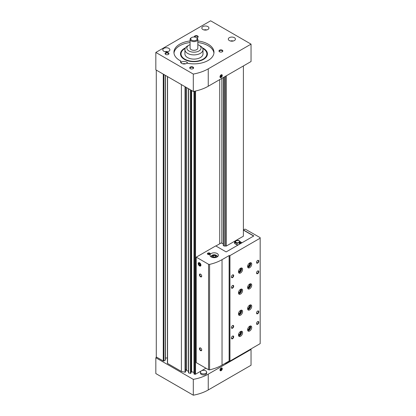 <?xml version="1.0" encoding="UTF-8"?>
<svg xmlns="http://www.w3.org/2000/svg" width="416" height="416" viewBox="0 0 416 416"><rect width="100%" height="100%" fill="white"/><g stroke="black" fill="none" stroke-linecap="round" stroke-linejoin="round"><path stroke-width="0.62" d="M156.286 70.101L156.286 356.954L163.27 360.984A0.452 0.26 0 0 0 163.909 360.984L165.324 360.168A0.452 0.26 0 0 0 165.459 359.986L165.459 75.4M193.976 373.989L193.976 91.348L193.976 373.989L194.875 374.286A0.645 0.374 0 0 0 195.551 374.197L201.349 370.854M188.526 88.717L188.51 372.845L190.502 373.365L190.991 372.98M167.43 76.539L167.43 363.282A0.452 0.26 0 0 0 167.565 363.464L181.402 371.452L185.042 372.216L185.526 371.831M181.402 371.452L181.402 84.604M223.293 77.553L223.293 245.544L224.214 246.074L224.214 77.022M225.046 363.392A0.926 0.536 0 0 1 225.425 363.48L226.268 363.48L243.391 353.33M225.425 76.32L225.425 246.074L226.268 246.074L243.391 236.189L243.391 65.952M226.268 363.48L226.268 362.684M226.268 246.074L226.268 75.837M201.365 370.843L205.92 368.212M190.996 372.31L191.589 371.81L193.976 372.31M185.536 369.642A0.967 0.562 0 0 1 186.597 370.198L186.597 87.604L186.597 370.692L188.51 371.16M165.459 357.999L167.43 357.999M219.726 243.786L219.726 79.612M215.899 245.996L221.021 243.038L221.811 243.157L221.811 78.411M224.214 246.074L224.39 76.918M225.425 363.48L225.425 363.173M213.933 53.097A20.02 11.56 0 0 0 197.834 42.546M190.081 42.546A20.02 11.56 0 0 0 173.987 53.097M187.668 63.279A3.552 2.049 0 0 0 184.699 61.485A3.552 2.049 0 0 0 180.913 62.655L180.913 61.074A3.552 2.049 0 0 0 180.586 61.927A3.552 2.049 0 0 0 181.631 63.378A3.552 2.049 0 0 0 187.002 63.144A20.02 11.56 0 0 0 213.98 52.307A20.02 11.56 0 0 0 197.834 40.966M190.081 40.966A20.02 11.56 0 0 0 173.94 52.307A20.02 11.56 0 0 0 180.913 61.074M208.25 86.237A36.811 21.252 180 0 1 193.305 91.473L155.828 69.836L155.828 52.437L210.626 20.8L251.04 44.132L251.04 61.532L208.25 86.237L208.25 68.838A36.811 21.252 180 0 1 193.305 74.074L193.305 91.473M193.305 74.074L155.828 52.437M221.13 77.485A1.612 0.931 120 0 0 222.269 75.509A1.612 0.931 120 0 0 221.13 74.849A1.612 0.931 120 0 0 219.986 76.825A1.612 0.931 120 0 0 221.13 77.485M251.04 44.132L208.25 68.838M168.386 52.832A1.94 1.118 180 0 1 168.386 54.413A1.94 1.118 180 0 1 165.646 54.413A1.94 1.118 180 0 1 165.646 52.832A1.94 1.118 180 0 1 168.386 52.832M222.269 50.196A1.94 1.118 180 0 1 222.269 51.776A1.94 1.118 180 0 1 219.528 51.776A1.94 1.118 180 0 1 219.528 50.196A1.94 1.118 180 0 1 222.269 50.196M193.045 67.07A1.94 1.118 180 0 1 193.045 68.65A1.94 1.118 180 0 1 190.304 68.65A1.94 1.118 180 0 1 190.304 67.07A1.94 1.118 180 0 1 193.045 67.07M194.355 37.008A1.94 1.118 180 0 1 195.296 35.776A1.94 1.118 180 0 1 197.61 35.958A1.94 1.118 180 0 1 197.61 37.544A1.94 1.118 180 0 1 196.742 37.83M163.821 51.251A3.552 2.049 0 0 0 167.69 51.693A3.552 2.049 0 0 0 169.884 49.8A3.552 2.049 0 0 0 166.332 47.752A3.552 2.049 0 0 0 162.781 49.8A3.552 2.049 0 0 0 163.821 51.251M229.346 40.576A3.552 2.049 0 0 0 233.22 41.018A3.552 2.049 0 0 0 235.414 39.125A3.552 2.049 0 0 0 231.858 37.071A3.552 2.049 0 0 0 228.306 39.125A3.552 2.049 0 0 0 229.346 40.576M202.862 29.5A3.552 2.049 0 0 0 206.731 29.947A3.552 2.049 0 0 0 208.926 28.049A3.552 2.049 0 0 0 205.374 26A3.552 2.049 0 0 0 201.822 28.049A3.552 2.049 0 0 0 202.862 29.5M185.494 47.835A13.473 7.779 0 0 0 181.657 57.065A13.473 7.779 0 0 0 184.428 59.389A13.473 7.779 0 0 0 206.258 57.065A13.473 7.779 0 0 0 202.42 47.835M205.988 57.392A12.917 7.457 0 0 0 206.872 54.678L206.872 53.888A12.917 7.457 0 0 0 202.738 48.417M185.182 48.417A12.917 7.457 0 0 0 181.043 53.888L181.043 54.678A12.917 7.457 0 0 0 181.927 57.392M206.757 29.942A2.839 1.638 0 0 0 203.991 29.942M185.52 63.82A2.839 1.638 0 0 0 182.759 63.82M233.241 41.012A2.839 1.638 0 0 0 230.48 41.012M167.716 51.688A2.839 1.638 0 0 0 164.949 51.688M194.652 37.04A1.586 0.915 180 0 1 194.652 37.034A1.586 0.915 180 0 1 195.634 36.187A1.586 0.915 180 0 1 197.366 36.39A1.586 0.915 180 0 1 197.829 37.034A1.586 0.915 180 0 1 197.475 37.612M190.44 68.723A1.586 0.915 180 0 1 190.086 68.146A1.586 0.915 180 0 1 191.069 67.298A1.586 0.915 180 0 1 192.795 67.496A1.586 0.915 180 0 1 193.263 68.146A1.586 0.915 180 0 1 192.91 68.723M219.669 51.849A1.586 0.915 180 0 1 219.315 51.272A1.586 0.915 180 0 1 220.293 50.424A1.586 0.915 180 0 1 222.024 50.627A1.586 0.915 180 0 1 222.487 51.272A1.586 0.915 180 0 1 222.134 51.849M165.781 54.486A1.586 0.915 180 0 1 165.428 53.908A1.586 0.915 180 0 1 166.41 53.061A1.586 0.915 180 0 1 168.137 53.264A1.586 0.915 180 0 1 168.605 53.908A1.586 0.915 180 0 1 168.251 54.486M205.899 87.48A3.099 1.789 180 0 1 205.052 87.88M219.986 76.794A1.544 0.889 120 0 0 221.078 77.397A1.544 0.889 120 0 0 222.17 75.52A1.544 0.889 120 0 0 221.104 74.864M221.13 77.324A1.414 0.816 120 0 0 221.998 75.088A1.414 0.816 120 0 0 220.262 76.086A1.414 0.816 120 0 0 221.13 77.324M220.558 76.112L220.558 76.877L221.13 76.929L221.702 76.216L221.702 75.457L221.13 75.405L220.558 76.112M191.677 40.175A3.229 1.867 0 0 0 196.243 40.175A3.229 1.867 0 0 0 196.243 37.539A3.229 1.867 0 0 0 191.677 37.539A3.229 1.867 0 0 0 191.677 40.175M191.677 37.539L191.22 37.804A3.874 2.236 0 0 0 190.081 39.385A3.874 2.236 0 0 0 191.22 40.971A3.874 2.236 0 0 0 195.442 41.454A3.874 2.236 0 0 0 197.834 39.385A3.874 2.236 0 0 0 196.7 37.804L196.243 37.539M190.081 39.385L190.081 48.09A3.874 2.236 0 0 0 191.22 49.67A3.874 2.236 0 0 0 195.442 50.154A3.874 2.236 0 0 0 197.834 48.09L197.834 39.385M190.081 44.647A7.103 4.103 0 0 0 188.937 45.188A7.103 4.103 0 0 0 188.937 50.986A7.103 4.103 0 0 0 198.983 50.986A7.103 4.103 0 0 0 198.983 45.188A7.103 4.103 0 0 0 197.834 44.647M188.937 45.188L187.564 45.978A9.043 5.221 0 0 0 184.917 49.67A9.043 5.221 0 0 0 187.564 53.362A9.043 5.221 0 0 0 197.418 54.491A9.043 5.221 0 0 0 202.998 49.67A9.043 5.221 0 0 0 200.351 45.978L198.983 45.188M184.917 49.67L184.917 53.888A9.043 5.221 0 0 0 187.564 57.58A9.043 5.221 0 0 0 197.418 58.708A9.043 5.221 0 0 0 202.998 53.888L202.998 49.67M181.043 53.888A12.917 7.457 0 0 0 184.824 59.16A12.917 7.457 0 0 0 198.9 60.778A12.917 7.457 0 0 0 206.872 53.888M220.558 76.596L221.13 76.929M220.865 75.733L221.702 76.216M221.13 368.025L221.13 368.025A1.612 0.931 120 0 0 219.986 370.001A1.612 0.931 120 0 0 221.13 370.661A1.612 0.931 120 0 0 222.269 368.685A1.612 0.931 120 0 0 221.13 368.025M156.738 357.214L155.828 357.744L193.305 379.382A36.811 21.252 0 0 0 208.25 374.14L251.04 349.44L250.583 349.175M155.828 357.744L155.828 373.563L193.305 395.2A36.811 21.252 0 0 0 208.25 389.964L251.04 365.258L251.04 349.44M193.305 395.2L193.305 379.382M200.45 372.112L200.45 373.168A3.099 1.789 0 0 0 201.354 374.431A3.099 1.789 0 0 0 204.734 374.821A3.099 1.789 0 0 0 206.648 373.168L206.648 372.112A3.099 1.789 0 0 0 203.549 370.323A3.099 1.789 0 0 0 200.45 372.112A3.099 1.789 0 0 0 201.354 373.376A3.099 1.789 0 0 0 204.734 373.766A3.099 1.789 0 0 0 206.648 372.112M219.986 369.975A1.544 0.889 120 0 0 221.088 370.568A1.544 0.889 120 0 0 222.17 368.696A1.544 0.889 120 0 0 221.104 368.04M221.13 368.186A1.414 0.816 120 0 0 220.262 370.422A1.414 0.816 120 0 0 221.998 369.424A1.414 0.816 120 0 0 221.13 368.186M221.702 369.398L221.702 368.633L221.13 368.581L220.558 369.294L220.558 370.053L221.13 370.105L221.702 369.398L220.865 368.914M220.558 369.777L221.13 370.105M243.412 229.928L253.828 235.94L226.153 251.914L215.743 245.903L196.243 257.161L196.243 362.622L208.551 369.725A0.967 0.562 0 0 0 209.591 369.85A36.811 21.252 0 0 0 222.04 365.123L229.122 361.041L229.944 361.093L260.172 343.637L260.172 237.65L245.56 229.32A0.775 0.447 0 0 0 244.462 229.32L243.391 230.126M221.811 243.157L223.293 244.015M225.425 246.074A0.926 0.536 0 0 0 224.39 246.074M196.243 257.161L208.551 264.269A0.967 0.562 0 0 0 209.591 264.394A36.811 21.252 0 0 0 222.04 259.667L229.122 255.58L229.944 255.632L260.172 238.181M209.872 253.141A1.451 0.837 180 0 1 210.298 253.734A1.451 0.837 180 0 1 208.842 254.571A1.451 0.837 180 0 1 207.392 253.734A1.451 0.837 180 0 1 208.291 252.959A1.451 0.837 180 0 1 209.872 253.141M217.157 253.521A4.196 2.423 180 0 1 218.384 255.237A4.196 2.423 180 0 1 214.188 257.66A4.196 2.423 180 0 1 209.992 255.237A4.196 2.423 180 0 1 212.581 252.996A4.196 2.423 180 0 1 217.157 253.521M199.576 265.938A1.94 1.118 -120 0 0 200.944 265.148A1.94 1.118 -120 0 0 199.576 262.777A1.94 1.118 -120 0 0 198.203 263.567A1.94 1.118 -120 0 0 199.576 265.938M200.58 347.989L200.58 347.989A1.612 0.931 60 0 1 201.724 349.965A1.612 0.931 60 0 1 200.58 350.626A1.612 0.931 60 0 1 199.436 348.65A1.612 0.931 60 0 1 200.58 347.989M200.58 274.165L200.58 274.165A1.612 0.931 60 0 1 201.724 276.146A1.612 0.931 60 0 1 200.58 276.801A1.612 0.931 60 0 1 199.436 274.825A1.612 0.931 60 0 1 200.58 274.165M229.211 361.093L229.211 255.632M229.122 361.041L229.122 255.58M249.668 305.146A2.907 1.68 120 0 0 247.77 307.705A2.907 1.68 120 0 0 248.217 310.034A2.907 1.68 120 0 0 251.124 308.355A2.907 1.68 120 0 0 251.124 305.001A2.907 1.68 120 0 0 249.668 305.146M249.668 326.238A2.907 1.68 120 0 0 247.77 328.796A2.907 1.68 120 0 0 248.217 331.126A2.907 1.68 120 0 0 251.124 329.451A2.907 1.68 120 0 0 251.124 326.092A2.907 1.68 120 0 0 249.668 326.238M240.536 268.237A2.907 1.68 120 0 0 238.638 270.795A2.907 1.68 120 0 0 239.086 273.125A2.907 1.68 120 0 0 241.987 271.445A2.907 1.68 120 0 0 241.987 268.091A2.907 1.68 120 0 0 240.536 268.237M240.536 289.328A2.907 1.68 120 0 0 238.638 291.886A2.907 1.68 120 0 0 239.086 294.216A2.907 1.68 120 0 0 241.987 292.536A2.907 1.68 120 0 0 241.987 289.182A2.907 1.68 120 0 0 240.536 289.328M240.536 310.419A2.907 1.68 120 0 0 238.638 312.978A2.907 1.68 120 0 0 239.086 315.307A2.907 1.68 120 0 0 241.987 313.628A2.907 1.68 120 0 0 241.987 310.274A2.907 1.68 120 0 0 240.536 310.419M240.536 331.51A2.907 1.68 120 0 0 238.638 334.069A2.907 1.68 120 0 0 239.086 336.398A2.907 1.68 120 0 0 241.987 334.724A2.907 1.68 120 0 0 241.987 331.365A2.907 1.68 120 0 0 240.536 331.51M249.668 284.055A2.907 1.68 120 0 0 247.77 286.614A2.907 1.68 120 0 0 248.217 288.943A2.907 1.68 120 0 0 251.124 287.264A2.907 1.68 120 0 0 251.124 283.91A2.907 1.68 120 0 0 249.668 284.055M249.668 262.964A2.907 1.68 120 0 0 247.77 265.522A2.907 1.68 120 0 0 248.217 267.852A2.907 1.68 120 0 0 251.124 266.172A2.907 1.68 120 0 0 251.124 262.818A2.907 1.68 120 0 0 249.668 262.964M232.544 277.592A1.612 0.931 -60 0 1 231.405 276.936A1.612 0.931 -60 0 1 232.544 274.955A1.612 0.931 -60 0 1 233.688 275.616A1.612 0.931 -60 0 1 232.544 277.592M232.544 288.142A1.612 0.931 -60 0 1 231.405 287.482A1.612 0.931 -60 0 1 232.544 285.506A1.612 0.931 -60 0 1 233.688 286.161A1.612 0.931 -60 0 1 232.544 288.142M257.66 273.64A1.612 0.931 -60 0 1 256.521 272.979A1.612 0.931 -60 0 1 257.66 271.003A1.612 0.931 -60 0 1 258.804 271.664A1.612 0.931 -60 0 1 257.66 273.64M232.544 328.214A1.612 0.931 -60 0 1 231.405 327.553A1.612 0.931 -60 0 1 232.544 325.577A1.612 0.931 -60 0 1 233.688 326.238A1.612 0.931 -60 0 1 232.544 328.214M257.66 313.716A1.612 0.931 -60 0 1 256.521 313.056A1.612 0.931 -60 0 1 257.66 311.08A1.612 0.931 -60 0 1 258.804 311.735A1.612 0.931 -60 0 1 257.66 313.716M232.544 338.759A1.612 0.931 -60 0 1 231.405 338.104A1.612 0.931 -60 0 1 232.544 336.123A1.612 0.931 -60 0 1 233.688 336.783A1.612 0.931 -60 0 1 232.544 338.759M257.66 324.262A1.612 0.931 -60 0 1 256.521 323.601A1.612 0.931 -60 0 1 257.66 321.625A1.612 0.931 -60 0 1 258.804 322.28A1.612 0.931 -60 0 1 257.66 324.262M257.66 263.094A1.612 0.931 -60 0 1 256.521 262.434A1.612 0.931 -60 0 1 257.66 260.458A1.612 0.931 -60 0 1 258.804 261.118A1.612 0.931 -60 0 1 257.66 263.094M229.944 361.093L229.944 255.632M216.325 255.315A3.229 1.867 180 0 1 216.471 255.393L216.471 255.393A3.229 1.867 180 0 1 217.417 256.714A3.229 1.867 180 0 1 217.412 256.786L217.417 256.714M210.959 256.714L210.959 256.786A3.229 1.867 180 0 1 210.959 256.714A3.229 1.867 180 0 1 211.905 255.393A3.229 1.867 180 0 1 212.051 255.315M211.697 257.187A2.839 1.638 180 0 1 212.181 255.237A2.839 1.638 180 0 1 216.195 255.237L216.195 255.237A2.839 1.638 180 0 1 216.679 257.187M216.195 255.237L216.471 255.393L216.195 255.237M215.556 255.606A1.94 1.118 180 0 1 215.556 257.187A1.94 1.118 180 0 1 212.815 257.187A1.94 1.118 180 0 1 212.815 255.606A1.94 1.118 180 0 1 215.556 255.606M215.987 256.734L215.504 255.694L213.704 255.419L212.389 256.178L212.867 257.218M215.488 257.213L213.704 256.937L213.065 257.306M213.704 256.937L213.704 255.419M215.504 257.202L215.504 255.694M208.51 254.088L209.18 254.088M209.097 253.88L208.489 254.025L209.097 253.88M209.529 253.339A0.967 0.562 180 0 1 209.097 254.275A0.967 0.562 180 0 1 207.912 253.588A0.967 0.562 180 0 1 209.529 253.339M209.804 253.178A1.357 0.785 180 0 1 210.2 253.734A1.357 0.785 180 0 1 208.842 254.519A1.357 0.785 180 0 1 207.49 253.734A1.357 0.785 180 0 1 208.328 253.011A1.357 0.785 180 0 1 209.804 253.178M201.718 276.021A1.336 0.77 60 0 1 201.443 276.526A1.336 0.77 60 0 1 200.112 275.756A1.336 0.77 60 0 1 200.112 274.217A1.336 0.77 60 0 1 200.684 274.232M201.718 349.846A1.336 0.77 60 0 1 201.443 350.35A1.336 0.77 60 0 1 200.112 349.575A1.336 0.77 60 0 1 200.112 348.036A1.336 0.77 60 0 1 200.684 348.052M257.556 260.52A1.336 0.77 -60 0 1 258.133 260.504A1.336 0.77 -60 0 1 258.336 261.576A1.336 0.77 -60 0 1 257.462 262.751A1.336 0.77 -60 0 1 256.797 262.818A1.336 0.77 -60 0 1 256.526 262.314M257.556 321.688A1.336 0.77 -60 0 1 258.133 321.672A1.336 0.77 -60 0 1 258.336 322.743A1.336 0.77 -60 0 1 257.462 323.918A1.336 0.77 -60 0 1 256.797 323.986A1.336 0.77 -60 0 1 256.526 323.476M232.44 336.19A1.336 0.77 -60 0 1 233.017 336.175A1.336 0.77 -60 0 1 233.22 337.241A1.336 0.77 -60 0 1 232.346 338.416A1.336 0.77 -60 0 1 231.681 338.484A1.336 0.77 -60 0 1 231.41 337.979M257.556 311.142A1.336 0.77 -60 0 1 258.133 311.126A1.336 0.77 -60 0 1 258.336 312.198A1.336 0.77 -60 0 1 257.462 313.373A1.336 0.77 -60 0 1 256.797 313.44A1.336 0.77 -60 0 1 256.526 312.931M232.44 325.645A1.336 0.77 -60 0 1 233.017 325.624A1.336 0.77 -60 0 1 233.22 326.695A1.336 0.77 -60 0 1 232.346 327.87A1.336 0.77 -60 0 1 231.681 327.938A1.336 0.77 -60 0 1 231.41 327.434M257.556 271.071A1.336 0.77 -60 0 1 258.133 271.05A1.336 0.77 -60 0 1 258.336 272.121A1.336 0.77 -60 0 1 257.462 273.296A1.336 0.77 -60 0 1 256.797 273.364A1.336 0.77 -60 0 1 256.526 272.86M232.44 285.568A1.336 0.77 -60 0 1 233.017 285.553A1.336 0.77 -60 0 1 233.22 286.619A1.336 0.77 -60 0 1 232.346 287.799A1.336 0.77 -60 0 1 231.681 287.862A1.336 0.77 -60 0 1 231.41 287.357M232.44 275.023A1.336 0.77 -60 0 1 233.017 275.007A1.336 0.77 -60 0 1 233.22 276.073A1.336 0.77 -60 0 1 232.346 277.254A1.336 0.77 -60 0 1 231.681 277.316A1.336 0.77 -60 0 1 231.41 276.812M247.66 266.006A1.586 0.915 120 0 0 247.671 266.011A1.586 0.915 120 0 0 249.257 265.096A1.586 0.915 120 0 0 249.257 263.266A1.586 0.915 120 0 0 249.246 263.255M247.619 266.365A1.94 1.118 120 0 0 249.678 265.34A1.94 1.118 120 0 0 249.538 263.042M247.816 267.436A2.907 1.68 120 0 0 250.162 265.621A2.907 1.68 120 0 0 250.562 262.683M247.66 287.097A1.586 0.915 120 0 0 247.671 287.102A1.586 0.915 120 0 0 249.257 286.187A1.586 0.915 120 0 0 249.257 284.357A1.586 0.915 120 0 0 249.246 284.346M247.619 287.461A1.94 1.118 120 0 0 249.678 286.432A1.94 1.118 120 0 0 249.538 284.133M247.816 288.527A2.907 1.68 120 0 0 250.162 286.712A2.907 1.68 120 0 0 250.562 283.774M238.524 334.558A1.586 0.915 120 0 0 238.534 334.563A1.586 0.915 120 0 0 240.126 333.648A1.586 0.915 120 0 0 240.126 331.812A1.586 0.915 120 0 0 240.115 331.807M238.488 334.916A1.94 1.118 120 0 0 240.547 333.887A1.94 1.118 120 0 0 240.406 331.594M238.685 335.982A2.907 1.68 120 0 0 241.03 334.168A2.907 1.68 120 0 0 241.431 331.23M238.524 313.461A1.586 0.915 120 0 0 238.534 313.472A1.586 0.915 120 0 0 240.126 312.551A1.586 0.915 120 0 0 240.126 310.721A1.586 0.915 120 0 0 240.115 310.716M238.488 313.825A1.94 1.118 120 0 0 240.547 312.796A1.94 1.118 120 0 0 240.406 310.497M238.685 314.891A2.907 1.68 120 0 0 241.03 313.076A2.907 1.68 120 0 0 241.431 310.138M238.524 292.37A1.586 0.915 120 0 0 238.534 292.38A1.586 0.915 120 0 0 240.126 291.46A1.586 0.915 120 0 0 240.126 289.63A1.586 0.915 120 0 0 240.115 289.619M238.488 292.734A1.94 1.118 120 0 0 240.547 291.704A1.94 1.118 120 0 0 240.406 289.406M238.685 293.8A2.907 1.68 120 0 0 241.03 291.985A2.907 1.68 120 0 0 241.431 289.047M238.524 271.279A1.586 0.915 120 0 0 238.534 271.284A1.586 0.915 120 0 0 240.126 270.369A1.586 0.915 120 0 0 240.126 268.538A1.586 0.915 120 0 0 240.115 268.528M238.488 271.638A1.94 1.118 120 0 0 240.547 270.613A1.94 1.118 120 0 0 240.406 268.315M238.685 272.709A2.907 1.68 120 0 0 241.03 270.894A2.907 1.68 120 0 0 241.431 267.956M247.66 329.285A1.586 0.915 120 0 0 247.671 329.29A1.586 0.915 120 0 0 249.257 328.375A1.586 0.915 120 0 0 249.257 326.539A1.586 0.915 120 0 0 249.246 326.534M247.619 329.644A1.94 1.118 120 0 0 249.678 328.614A1.94 1.118 120 0 0 249.538 326.321M247.816 330.71A2.907 1.68 120 0 0 250.162 328.895A2.907 1.68 120 0 0 250.562 325.957M247.66 308.188A1.586 0.915 120 0 0 247.671 308.199A1.586 0.915 120 0 0 249.257 307.278A1.586 0.915 120 0 0 249.257 305.448A1.586 0.915 120 0 0 249.246 305.443M247.619 308.552A1.94 1.118 120 0 0 249.678 307.523A1.94 1.118 120 0 0 249.538 305.224M247.816 309.618A2.907 1.68 120 0 0 250.162 307.804A2.907 1.68 120 0 0 250.562 304.866M253.666 236.028L243.412 230.11M242.018 242.752L240.089 241.639M235.316 241.483A3.099 1.789 0 0 0 234.468 242.715A3.099 1.789 0 0 0 235.378 243.979L237.635 245.284M241.29 243.173L240.089 242.481M235.045 242.518A3.099 1.789 0 0 0 234.556 243.136M239.647 244.124L240.089 243.168L240.089 241.556L239.169 240.734A2.262 1.305 180 0 1 239.751 241.998L240.089 241.556M237.11 244.977L238.55 244.754M239.413 243.012L239.751 241.998A2.262 1.305 180 0 1 238.155 242.918A2.262 1.305 180 0 1 235.971 242.58A2.262 1.305 180 0 1 235.383 241.322L235.045 242.336L236.891 243.402L238.155 242.918L239.413 243.012L239.413 244.26M236.891 243.402L236.891 244.852M235.045 242.336L235.045 243.755M238.94 240.869A1.94 1.118 180 0 1 238.94 242.45A1.94 1.118 180 0 1 236.2 242.45A1.94 1.118 180 0 1 236.2 240.869A1.94 1.118 180 0 1 238.94 240.869M235.383 241.322A2.262 1.305 180 0 1 236.985 240.396A2.262 1.305 180 0 1 239.169 240.734M200.257 264.295A1.118 0.645 -120 0 0 199.576 263.448A1.118 0.645 -120 0 0 198.89 263.505A1.118 0.645 -120 0 0 198.89 264.42A1.118 0.645 -120 0 0 199.576 265.273A1.118 0.645 -120 0 0 200.257 265.21A1.118 0.645 -120 0 0 200.257 264.295L199.576 263.448L198.89 263.505L198.89 264.42L199.576 265.273L200.257 265.21L200.257 264.295M200.663 264.987A1.539 0.889 -120 0 0 199.03 262.954A1.539 0.889 -120 0 0 199.03 265.132A1.539 0.889 -120 0 0 200.663 264.987M200.314 264.846L199.576 265.273M200.309 264.519L199.805 263.895L198.89 264.42M163.27 360.984L163.27 74.136M194.875 374.286L194.875 91.166M194.142 374.13L194.142 91.317M190.502 373.365L190.502 89.856M188.682 372.986L188.682 88.806M185.042 372.216L185.042 86.705M167.565 363.464L167.565 76.612M195.551 374.197L195.551 91.021M163.909 360.984L163.909 74.506M165.324 360.168L165.324 75.322M185.375 372.128L185.375 86.897M185.526 371.883L185.526 86.986L185.536 371.857M186.701 370.781L186.701 87.662M190.835 373.277L190.835 90.048M190.991 373.032L190.991 90.137L190.996 373.006M191.256 371.899L191.256 90.293M191.589 371.81L191.589 90.485M208.25 389.964L208.25 374.14M208.551 369.725L208.551 264.269M209.591 369.85L209.591 264.394M222.04 365.123L222.04 259.667M188.51 372.845L188.51 88.707M212.181 255.237L211.905 255.393M209.139 254.041A0.452 0.452 0 0 0 208.551 254.041M207.49 253.734L207.49 254.036M210.2 253.734L210.2 254.036"/></g></svg>
